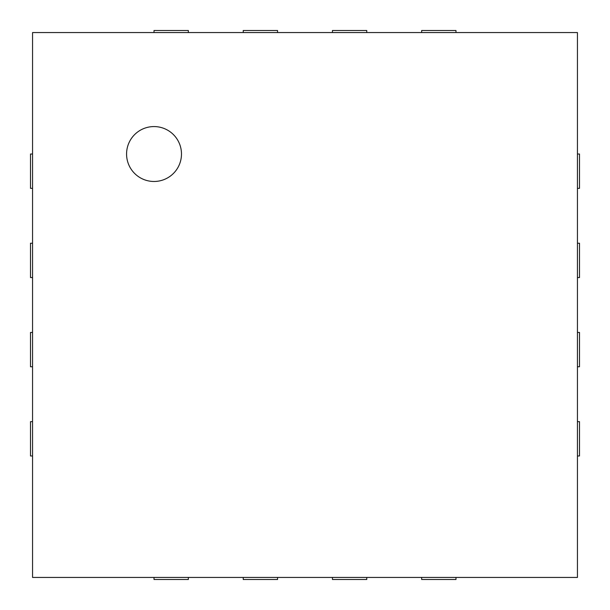 <?xml version="1.0" encoding="UTF-8"?>
<svg xmlns="http://www.w3.org/2000/svg" width="610" height="610" viewBox="0 0 610 610"><rect width="100%" height="100%" fill="white"/><g stroke="black" fill="none" stroke-linecap="round" stroke-linejoin="round"><path stroke-width="0.91" d="M154.025 181.475A27.45 27.45 0 0 1 130.25 140.3A27.45 27.45 0 0 1 177.8 140.3A27.45 27.45 0 0 1 154.025 181.475M32.559 32.559L577.441 32.559L577.441 577.441L32.559 577.441L32.559 32.559M455.975 32.559L455.975 30.5L421.662 30.5L421.662 32.559M366.762 32.559L366.762 30.5L332.45 30.5L332.45 32.559M277.55 32.559L277.55 30.5L243.237 30.5L243.237 32.559M188.337 32.559L188.337 30.5L154.025 30.5L154.025 32.559M577.441 188.337L579.5 188.337L579.5 154.025L577.441 154.025M577.441 277.55L579.5 277.55L579.5 243.237L577.441 243.237M577.441 366.762L579.5 366.762L579.5 332.45L577.441 332.45M577.441 455.975L579.5 455.975L579.5 421.662L577.441 421.662M32.559 154.025L30.5 154.025L30.5 188.337L32.559 188.337M32.559 243.237L30.5 243.237L30.5 277.55L32.559 277.55M32.559 332.45L30.5 332.45L30.5 366.762L32.559 366.762M32.559 421.662L30.5 421.662L30.5 455.975L32.559 455.975M421.662 577.441L421.662 579.5L455.975 579.5L455.975 577.441M332.45 577.441L332.45 579.5L366.762 579.5L366.762 577.441M243.237 577.441L243.237 579.5L277.55 579.5L277.55 577.441M154.025 577.441L154.025 579.5L188.337 579.5L188.337 577.441"/></g></svg>
